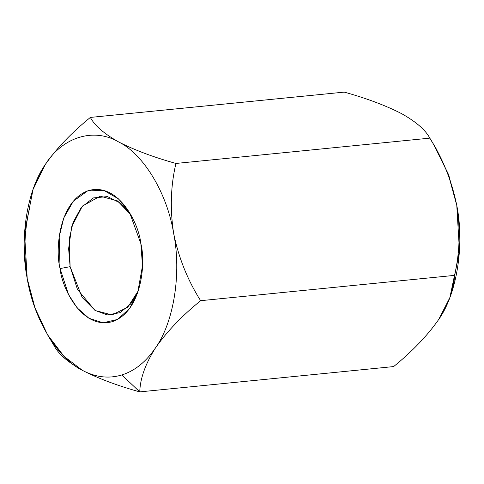 <?xml version="1.0" encoding="UTF-8"?>
<svg xmlns="http://www.w3.org/2000/svg" width="484" height="484" viewBox="0 0 484 484"><rect width="100%" height="100%" fill="white"/><g stroke="black" fill="none" stroke-linecap="round" stroke-linejoin="round"><path stroke-width="0.73" d="M29.482 208.622C24.212 231.025 23.462 254.384 27.231 278.693L24.527 232.913L33.075 189.389L45.327 164.475C62.527 136.99 93.781 127.346 118.55 141.897C103.957 133.657 94.562 125.495 90.363 117.424C71.584 132.719 56.574 148.406 45.327 164.475C56.574 148.406 71.584 132.719 90.363 117.424L344.251 92.111C366.697 98.367 385.827 105.554 401.635 113.667C385.827 105.554 366.697 98.367 344.251 92.111L90.363 117.424C94.562 125.495 103.957 133.657 118.55 141.897C134.135 149.925 153.265 157.112 175.934 163.453C170.658 185.862 169.908 209.215 173.683 233.53C178.632 257.73 187.617 280.115 200.624 300.691C182.026 315.798 167.01 331.479 155.588 347.748C146.132 361.754 134.885 370.829 121.841 374.961L139.749 391.889C140.172 378.421 145.454 363.708 155.588 347.748C145.454 363.708 140.172 378.421 139.749 391.889C117.303 385.633 98.173 378.446 82.365 370.333C67.893 362.189 58.497 354.034 54.178 345.86C58.497 354.034 67.893 362.189 82.365 370.333L64.009 356.333L47.571 334.825L35.023 308.03L27.225 278.657M393.637 366.576L139.749 391.889L393.637 366.576C412.416 351.281 427.426 335.594 438.673 319.525C448.886 303.377 454.161 288.664 454.518 275.378L200.624 300.691L454.518 275.378C459.794 252.981 460.544 229.622 456.769 205.307C451.814 181.113 442.83 158.722 429.822 138.14L175.934 163.453L429.822 138.14C425.503 129.966 416.107 121.811 401.635 113.667C416.107 121.811 425.503 129.966 429.822 138.14L436.429 149.175L448.977 175.97L456.769 205.307C460.544 229.622 459.794 252.981 454.518 275.378L449.872 297.587L438.673 319.525C427.426 335.594 412.416 351.281 393.637 366.576M45.327 164.475C27.031 190.158 19.312 238.914 27.231 278.693C33.705 318.926 57.239 358.039 82.365 370.333C95.602 377.339 108.761 378.887 121.841 374.961C108.761 378.887 95.602 377.339 82.365 370.333C98.173 378.446 117.303 385.633 139.749 391.889L121.841 374.961C134.885 370.829 146.132 361.754 155.588 347.748C173.877 322.066 181.603 273.309 173.683 233.53C167.204 193.297 143.675 154.184 118.55 141.897C143.675 154.184 167.204 193.297 173.683 233.53C181.603 273.309 173.877 322.066 155.588 347.748C167.01 331.479 182.026 315.798 200.624 300.691C187.617 280.115 178.632 257.73 173.683 233.53C169.908 209.215 170.658 185.862 175.934 163.453C153.265 157.112 134.135 149.925 118.55 141.897C93.781 127.346 62.527 136.99 45.327 164.475L34.128 186.413L33.075 189.389M47.571 334.825L54.178 345.86M60.058 268.572C54.982 249.895 58.921 200.66 88.657 190.545C118.719 182.214 139.029 223.971 140.856 243.652C145.932 262.328 141.993 311.563 112.252 321.679C82.189 330.009 61.885 288.252 60.058 268.572L68.54 294.544L77.071 307.776L88.887 318.218L103.092 322.816L117.503 319.452L129.555 308.55L137.631 292.923L142.49 265.873L140.856 243.652L129.633 212.688L118.592 198.93L103.848 190.412L87.616 190.89L73.38 201.12L63.773 217.951L59.193 236.737L60.058 268.572L70.113 266.654L82.159 297.448L95.263 310.565L112.04 314.915L127.734 307.231L138.43 290.539L130.855 303.831L119.959 312.688L107.26 314.902L94.943 310.365L77.446 289.353L70.113 266.654L69.266 238.89L73.084 222.465L81.191 207.503L93.37 197.92L107.533 196.601L120.728 203.244L130.886 214.86L117.576 200.921L100.2 196.177L82.407 206.051L71.723 226.681L68.619 248.643L70.113 266.654L60.058 268.572M429.822 138.14C442.83 158.722 451.814 181.113 456.769 205.307C464.688 245.085 456.969 293.842 438.673 319.525L438.661 319.543M449.872 297.587L450.925 294.611L459.473 251.087L456.769 205.307L448.069 173.508L433.839 145.031"/></g></svg>
